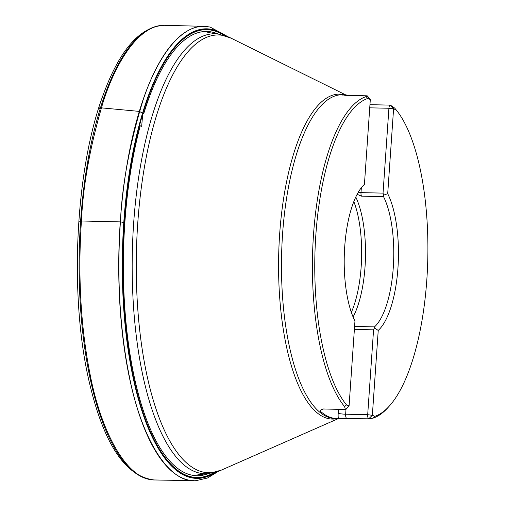 <?xml version="1.0" encoding="UTF-8"?>
<svg xmlns="http://www.w3.org/2000/svg" width="506" height="506" viewBox="0 0 506 506"><rect width="100%" height="100%" fill="white"/><g stroke="black" fill="none" stroke-linecap="round" stroke-linejoin="round"><path stroke-width="0.76" d="M165.234 25.313C140.029 24.332 116.873 59.809 103.49 100.966C90.441 144.444 83.098 184.456 81.441 220.995C78.746 260.192 78.544 315.554 89.783 372.751C100.327 429.581 126.051 480.592 155.026 479.979L194.171 480.7A227.232 80.157 -88.7 0 1 120.27 221.887A227.232 80.157 -88.7 0 1 204.373 26.35L164.305 25.3A227.384 80.207 -88.7 0 0 80.625 220.977L120.415 221.887C122.072 184.823 129.599 144.299 143.002 100.308C156.752 58.728 180.617 23.611 206.138 26.457L210.154 27.077L228.37 36.925M218.617 471.212L207.479 478.012L195.942 480.675C166.657 483.445 140.061 432.978 129.156 375.515C117.512 317.743 117.696 261.482 120.415 221.887L124.849 222.653M366.072 96.589A161.92 57.115 91.3 0 0 313.499 234.809A161.92 57.115 91.3 0 0 344.592 406.634L346.502 404.901A160.098 56.476 91.3 0 1 315.833 235.1A160.098 56.476 91.3 0 1 367.735 98.461L366.072 96.589L367.154 95.817L370.31 99.492L364.428 184.361A76.773 27.084 -88.7 0 0 344.719 246.7A76.773 27.084 -88.7 0 0 354.959 321.07L349.077 405.932L346.502 404.901M348.463 95.394A161.92 57.115 91.3 0 0 344.074 94.818A161.92 57.115 91.3 0 0 342.524 94.837L345.111 95.318L367.154 95.817A3.637 1.284 91.3 0 1 367.464 96.058L370.31 99.492L367.735 98.461M342.556 95.065A9.462 3.34 -88.7 0 0 342.524 94.837L342.056 94.926M369.949 104.672L390.265 105.128A3.637 1.284 91.3 0 1 390.43 105.166L394.661 108.069L396.16 109.878A160.098 56.476 91.3 0 1 427.785 258.996A160.098 56.476 91.3 0 1 389.285 406.116L387.792 407.773A161.92 57.115 91.3 0 1 373.181 418.114L368.703 418.81L372.353 415.287L378.235 330.418A76.773 27.084 91.3 0 0 397.944 268.079A76.773 27.084 91.3 0 0 387.704 193.709L393.586 108.841L396.16 109.878M344.592 406.634L345.421 409.462L323.132 408.968L320.26 410.366L320.595 411.416A161.92 57.115 91.3 0 0 336.806 418.576A161.92 57.115 91.3 0 0 338.356 418.551L368.703 418.81A3.637 1.284 91.3 0 1 367.691 414.699L372.353 415.287L374.927 416.318A160.098 56.476 91.3 0 0 389.285 406.116M374.927 416.318L373.181 418.114M387.704 193.709A76.773 27.084 -88.7 0 1 397.944 268.079A76.773 27.084 -88.7 0 1 378.235 330.418L374.427 327.996L374.503 326.882A73.136 25.8 91.3 0 0 393.282 267.497A73.136 25.8 91.3 0 0 383.529 196.651L383.63 195.145L387.704 193.709M361.227 187.852A73.136 25.8 91.3 0 1 361.354 187.745L364.428 184.361M357.128 194.323L361.486 196.151L383.529 196.651M353.087 316.977A73.136 25.8 91.3 0 0 365.028 266.858A73.136 25.8 91.3 0 0 355.781 197.043M351.347 312.354A72.788 25.673 91.3 0 0 361.17 266.725A72.788 25.673 91.3 0 0 353.833 201.578M345.421 409.462A3.637 1.284 91.3 0 0 345.592 409.493A3.637 1.284 91.3 0 0 346.079 409.24L349.077 405.932L345.421 409.462M374.427 327.996L373.567 329.836L367.691 414.699L345.649 414.205A3.637 1.284 91.3 0 0 346.661 418.317M390.265 105.128A3.637 1.284 91.3 0 0 388.918 108.259L383.042 193.121L383.63 195.145M143.679 113.85L139.435 111.402L143.679 113.85A222.185 78.373 -88.7 0 1 218.168 34.06M139.289 111.396L100.466 107.765L139.289 111.396L139.182 112.231M98.455 108.973L99.252 107.93L100.466 107.765L98.48 108.834M78.968 221.312L80.625 220.977A227.384 80.207 -88.7 0 0 154.096 479.954C125.614 476.532 104.147 444.489 89.689 383.82C68.993 298.534 74.945 169.965 103.104 95.096C119.663 49.79 140.061 26.527 164.305 25.3M216.081 472.06A224.822 79.309 -88.7 0 1 123.799 222.279A224.822 79.309 -88.7 0 1 142.401 113.673M142.629 112.908A224.822 79.309 -88.7 0 1 225.872 35.964M215.202 472.313A224.474 79.183 -88.7 0 1 132.408 373.2A224.474 79.183 -88.7 0 1 142.553 113.812M141.667 126.43L142.774 113.085A224.474 79.183 -88.7 0 1 225.006 35.673M213.804 472.674A223.962 78.999 -88.7 0 1 132.294 371.417A223.962 78.999 -88.7 0 1 142.616 114.482M142.958 113.35A223.962 78.999 -88.7 0 1 223.627 35.249M208.301 473.622A222.185 78.373 -88.7 0 1 132.673 369.241A222.185 78.373 -88.7 0 1 140.27 125.76M344.074 94.818L342.334 94.774A161.92 57.115 91.3 0 0 282.569 234.114A161.92 57.115 91.3 0 0 335.067 418.538L336.806 418.576M197.802 474.786L208.655 473.578A220.034 77.614 -88.7 0 1 133.66 223.133A220.034 77.614 -88.7 0 1 218.522 34.117L207.732 32.422M337.293 418.582A162.515 57.33 -88.7 0 1 279.666 233.968A162.515 57.33 -88.7 0 1 344.561 94.831M345.75 94.926L231.046 38.146A218.953 77.235 91.3 0 0 137.74 223.367A218.953 77.235 91.3 0 0 221.35 470.112L338.482 418.544M354.586 326.433L374.503 326.882M323.385 408.968A3.637 1.284 91.3 0 0 323.549 409A3.637 1.284 91.3 0 0 323.72 408.974M338.356 418.551A9.462 3.34 -88.7 0 1 338.185 413.275L338.457 409.335M345.984 409.329L345.649 414.205A5.819 0.715 4 0 1 338.185 413.275M321.051 409.651A9.462 3.34 -88.7 0 1 320.595 411.416M354.377 329.406L373.567 329.836M383.042 193.121L360.999 192.628A5.819 0.715 4 0 1 358.153 192.47M390.43 105.166L393.586 108.841L388.918 108.259L369.728 107.829M361.341 187.751L360.999 192.628A3.637 1.284 91.3 0 0 361.486 196.151M155.026 479.979L154.096 479.954M321.778 409.316L323.549 409L345.592 409.493M218.522 34.117L231.046 38.146M208.655 473.578L221.35 470.112"/></g></svg>
